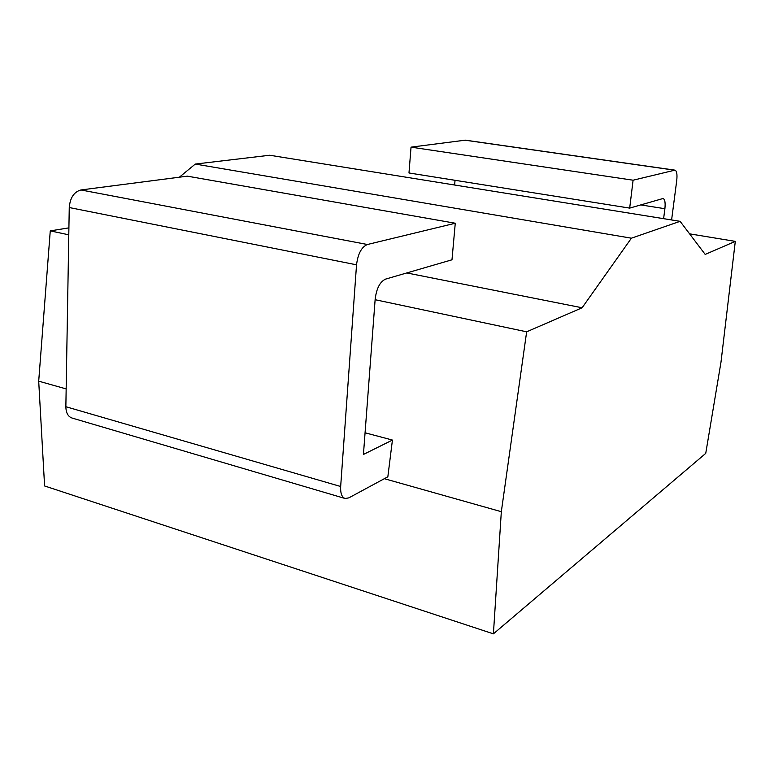 <?xml version="1.0" encoding="UTF-8"?>
<svg xmlns="http://www.w3.org/2000/svg" width="774" height="774" viewBox="0 0 774 774"><rect width="100%" height="100%" fill="white"/><g stroke="black" fill="none" stroke-linecap="round" stroke-linejoin="round"><path stroke-width="1.16" d="M720.991 362.135L705.743 453.371L493.406 633.848L501.329 511.701L526.649 331.814L582.106 307.771L631.391 238.189L680.104 221.325L705.191 254.423L735.3 241.372L720.991 362.135M735.3 241.372L689.586 233.835M680.104 221.325L269.72 155.245L195.28 164.069L631.391 238.189M582.106 307.771L406.776 272.941M179.365 177.198L195.28 164.069M526.649 331.814L375.129 299.712M68.789 234.812L50.262 230.884L68.905 227.866M501.329 511.701L384.339 478.69M66.167 388.916L38.7 381.166L50.262 230.884M392.428 440.058L387.842 476.803L348.813 497.876L345.165 498.504C341.856 497.353 340.357 493.348 340.666 486.498L356.533 264.824C357.927 253.766 361.545 246.993 367.398 244.507L455.267 223.241L451.987 259.793L385.539 279.124C379.995 281.746 376.541 288.383 375.177 299.035L363.432 454.464L392.428 440.058L365.067 432.782M493.406 633.848L44.592 485.956L38.7 381.166M663.608 218.665L664.895 208.709L640.698 204.907M671.6 219.951L676.737 180.487C677.385 174.314 676.776 170.87 674.928 170.145L633.093 180.207L629.688 208.109L663.037 198.502C664.905 199.218 665.524 202.624 664.895 208.709M345.165 498.504L72.205 418.086C68.093 416.712 65.974 412.919 65.858 406.718L69.254 207.538C70.134 197.689 74.043 191.826 80.96 189.959L187.366 176.162L455.267 223.241M629.688 208.109L408.982 172.97L411.042 147.147L465.368 140.162L674.928 170.145M454.628 185.015L455.044 180.303M633.093 180.207L411.042 147.147M65.858 406.718L340.666 486.498M80.96 189.959L367.398 244.507M69.254 207.538L356.533 264.824M464.845 140.162L674.531 170.174"/></g></svg>
